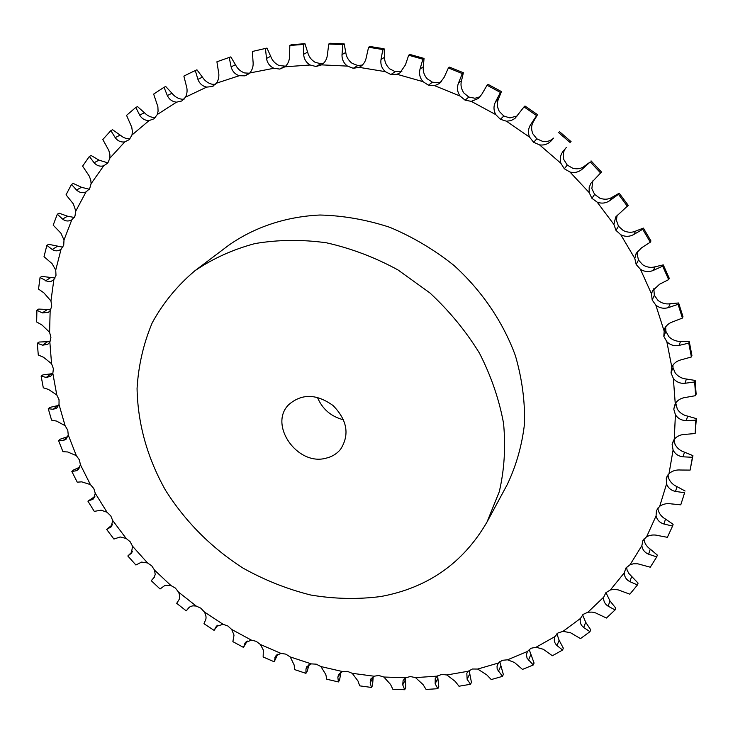 <?xml version="1.0" encoding="UTF-8"?>
<svg xmlns="http://www.w3.org/2000/svg" width="733" height="733" viewBox="0 0 733 733"><rect width="100%" height="100%" fill="white"/><g stroke="black" fill="none" stroke-linecap="round" stroke-linejoin="round"><path stroke-width="1.1" d="M653.827 288.674L654.34 295.289L657.968 300.374C661.752 303.288 665.802 304.415 670.118 303.755L678.63 302.967L682.964 316.683L682.414 318.076L672.976 321.741C668.89 323.088 666.004 325.571 664.318 329.19L663.814 336.31L666.828 341.697C670.228 345.051 674.296 346.297 679.024 345.417L688.754 343.145L691.402 356.971L681.782 359.656C677.1 360.691 673.774 363.174 671.813 367.086L671.007 372.868L673.352 378.42C676.33 382.049 680.187 383.671 684.924 383.286L694.664 381.966L695.617 395.655L685.941 397.378C681.232 397.927 677.668 399.989 675.249 403.571L673.755 409.087L675.405 414.713C677.924 418.543 681.525 420.513 686.216 420.595L695.846 420.201L695.141 433.542L685.529 434.348C680.847 434.422 677.09 436.053 674.268 439.25L672.124 444.427L673.086 450.035C675.13 454.02 678.428 456.274 683.009 456.815L692.41 457.291L690.11 470.1L680.682 470.018C676.092 469.642 672.207 470.843 669.018 473.628L666.288 478.402L666.563 483.917C668.111 487.976 671.089 490.487 675.496 491.431L684.567 492.723L683.504 496.287L684.567 492.723M678.63 302.967L678.071 304.332L668.478 307.585C663.832 308.959 659.618 308.135 655.824 305.111L652.168 299.989L651.527 293.924L640.422 269.268L636.171 264.485L634.796 258.419L620.787 234.743L615.995 230.4L613.897 224.435L597.175 202.143L591.925 198.313L589.13 192.541L569.962 172.017L564.328 168.773L560.882 163.285L539.561 144.887L533.633 142.284L529.602 137.181L506.494 121.211L500.364 119.296L495.81 114.65L471.31 101.374L465.089 100.164L460.095 96.06L434.605 85.66L428.402 85.175L423.051 81.665L397.011 74.28L390.918 74.528L385.311 71.66L359.152 67.344L353.251 68.297L347.479 66.107L321.613 64.87L316.005 66.511L310.169 65.008L284.981 66.795L279.74 69.076L273.922 68.261L249.788 72.97L244.978 75.838L239.279 75.71L216.51 83.177L212.185 86.576L206.669 87.099L185.559 97.132L181.757 100.998L176.516 102.162L157.283 114.522L154.049 118.792L149.138 120.542L131.977 135L129.329 139.6L124.793 141.89L109.868 158.172L107.815 163.028L103.701 165.823L91.103 183.662L89.646 188.711L85.999 191.945L75.792 211.067L74.931 216.253L71.77 219.873L64 240.012L63.716 245.253L61.068 249.202L55.726 270.101L56.001 275.351L53.875 279.575L50.944 300.979L51.759 306.183L50.156 310.627L49.587 332.296L50.916 337.409L49.844 342.018L51.567 363.724L53.381 368.69L52.84 373.418L56.78 394.95L59.043 399.723L59.025 404.515L65.09 425.681L67.775 430.225L68.261 435.036L76.342 455.642L79.411 459.921L80.392 464.704L90.388 484.577L93.815 488.563L95.263 493.282L107.045 512.257L110.793 515.913L112.699 520.522L126.149 538.443L130.172 541.751L132.517 546.204L147.507 562.935L151.768 565.867L154.535 570.137L170.917 585.53L175.379 588.058L178.54 592.108L196.178 606.044L200.805 608.161L204.333 611.945L223.089 624.305L227.844 625.973L231.701 629.464L251.41 640.138L256.248 641.348L260.417 644.509L280.922 653.378L285.797 654.129L290.241 656.933L311.369 663.896L316.253 664.162L320.935 666.572L342.513 671.547L347.341 671.327L352.234 673.315L374.059 676.211L378.796 675.487L383.854 677.026L405.734 677.768L410.333 676.541L415.51 677.613L437.244 676.138L441.642 674.406L446.892 674.974L468.25 671.236L472.409 669.009L477.678 669.055L498.431 663.026L502.297 660.305L507.538 659.81L527.43 651.472L530.949 648.284L536.098 647.23L554.89 636.611L558.005 632.964L563.008 631.351L580.435 618.469L583.101 614.401L587.893 612.22L603.699 597.166L605.861 592.695L610.369 589.955L624.296 572.821L625.909 568.011L630.068 564.722L641.87 545.654L642.878 540.542L646.634 536.73L656.062 515.922L656.447 510.571L659.718 506.246L666.563 483.917M682.414 318.076L678.071 304.332M665.656 326.836L665.876 331.353L668.862 336.694C672.271 339.938 676.174 341.496 680.581 341.367L689.286 341.697L688.754 343.145M654.34 295.289L652.168 299.989M672.958 365.089L672.995 367.654L675.322 373.161C678.3 376.67 682.002 378.631 686.427 379.025L695.177 380.445L694.664 381.966M675.716 402.848L677.338 409.216C679.867 412.926 683.312 415.235 687.701 416.142L696.35 418.616L695.846 420.201M674.012 439.58L675.02 444.317C677.063 448.175 680.224 450.795 684.494 452.179L692.914 455.633L692.41 457.291M667.992 474.792L668.523 477.998C670.081 481.929 672.912 484.806 677.017 486.639L685.089 491.009M657.867 508.051L658.078 509.82C659.15 513.769 661.624 516.857 665.509 519.083L673.114 524.287L672.573 526.056L663.933 524.022C659.737 522.702 657.107 519.999 656.062 515.922M643.94 538.975L643.968 539.406C644.554 543.318 646.653 546.561 650.272 549.145L657.327 555.083L656.75 556.897L648.623 554.212C644.673 552.554 642.42 549.695 641.87 545.654M144.428 112.726L139.664 115.108L135.807 107.449L137.52 106.615L144.428 112.726C147.516 115.924 151.035 117.527 154.993 117.527L155.478 117.491M171.98 93.256L167.326 95.547L164.045 87.291L165.713 86.494L171.98 93.256C174.747 96.774 178.165 98.772 182.233 99.248L184.065 99.193M196.93 69.8L190.699 72.723L196.93 69.8L202.436 77.139C204.837 80.932 208.099 83.305 212.222 84.277L215.529 84.332M230.813 56.89L216.913 61.783L230.813 56.89L235.467 64.715C237.455 68.737 240.516 71.477 244.63 72.943L249.532 73.236M266.977 48.094L252.381 51.475L266.977 48.094L270.688 56.294C272.218 60.491 275.012 63.569 279.062 65.53L285.659 66.19M304.946 43.687L303.526 44.429L289.837 45.473L291.285 44.74L304.946 43.687L307.631 52.135C308.666 56.45 311.14 59.831 315.062 62.268L320.852 63.762L323.464 63.414M344.18 43.87L342.833 44.612L328.76 44.017L330.134 43.274L344.18 43.87L345.774 52.437C346.288 56.807 348.404 60.445 352.115 63.34L357.841 65.512L362.414 65.054M384.092 48.763L382.828 49.532L368.58 47.242L369.872 46.481L384.092 48.763L384.55 57.302C384.513 61.664 386.227 65.503 389.663 68.82L395.224 71.669L401.931 71.193M424.041 58.411L422.868 59.199L408.675 55.222L409.884 54.444L424.041 58.411L423.344 66.767C422.758 71.037 424.013 75.032 427.128 78.733L432.433 82.215L438.591 82.692L441.403 81.784M463.375 72.732L462.285 73.566L448.394 67.931L449.512 67.115L463.375 72.732L461.515 80.758C460.379 84.872 461.167 88.95 463.879 92.999L468.836 97.068L475.002 98.259L480.152 96.738M501.427 91.579L500.428 92.45L487.06 85.239L488.096 84.377L501.427 91.579L498.431 99.12C496.754 103.005 497.047 107.11 499.31 111.425L503.828 116.025L509.902 117.931L517.507 115.851M537.536 114.66L536.62 115.603L524.022 106.908L524.965 105.992L537.536 114.66L533.459 121.586C531.26 125.178 531.049 129.237 532.827 133.763L536.822 138.821L542.704 141.405C547.148 141.955 550.785 140.855 553.607 138.097M565.308 148.689C563.164 151.85 562.678 155.506 563.842 159.647L567.26 165.09L572.849 168.306C577.586 169.405 581.571 168.599 584.806 165.905L590.285 161.92L582.561 168.874C578.887 172.136 574.69 173.19 569.962 172.017M592.768 180.923L591.861 188.665L594.628 194.392L599.832 198.185C604.441 199.797 608.537 199.495 612.137 197.259L619.183 193.21L618.469 194.327L610.085 200.43C606.081 203.261 601.775 203.838 597.175 202.143M617.131 215.071L616.407 220.303L618.487 226.222L623.233 230.529C627.631 232.627 631.782 232.81 635.694 231.087L643.372 228.082L642.713 229.282L633.807 234.468C629.519 236.832 625.176 236.924 620.787 234.743M637.582 251.199L637.124 254.03L638.489 260.05L642.704 264.787C646.827 267.316 650.959 267.985 655.1 266.785L663.273 264.879L662.669 266.161L653.35 270.395C648.852 272.264 644.545 271.888 640.422 269.268M666.288 478.402L666.819 476.789M672.124 444.427L673.535 440.286M673.755 409.087L675.698 403.626M671.007 372.868L672.995 367.654M194.877 270.779L228.449 245.454C254.085 227.303 285.54 216.647 319.964 215.016C343.264 215.594 366.546 219.698 389.819 227.312C412.642 236.887 433.936 249.522 453.69 265.199C481.746 290.561 503.03 321.888 515.418 355.743C522.024 378.567 525.057 401.198 524.526 423.647C521.978 445.563 516.16 465.986 507.062 484.925L487.069 521.914L499.283 491.724C504.359 469.89 505.788 447.093 503.553 423.326C499.155 399.412 491.128 376.02 479.455 353.159C465.84 331.041 449.311 310.957 429.877 292.907L397.882 269.872C374.82 257.32 350.97 248.295 326.341 242.779C301.739 239.389 277.935 239.664 254.937 243.585C232.819 249.513 212.799 258.575 194.877 270.779C177.313 285.613 163.102 302.931 152.253 322.74C143.494 343.566 138.427 365.492 137.062 388.527C137.786 423.857 147.269 457.768 165.502 490.24C185.486 521.804 211.342 547.762 243.063 568.13C264.668 580.17 287.217 589.13 310.7 595.013C334.385 598.998 357.759 599.502 380.812 596.525C427.861 587.857 463.274 562.99 487.069 521.914M663.273 264.879L669.256 278.302L668.67 279.612L659.553 284.239L652.471 290.9L651.527 293.924M643.372 228.082L650.95 240.974L650.308 242.202L641.641 247.763L636.198 253.279L634.796 258.419M619.183 193.21L628.245 205.341L615.711 216.977L613.897 224.435M691.402 356.971L691.925 355.496L689.286 341.697M591.073 160.875L601.481 172.035L590.908 183.259L589.185 187.391L589.13 192.541M695.617 395.655L696.13 394.107L695.177 380.445M566.297 147.507L563.439 150.879C560.433 154.617 559.581 158.759 560.882 163.285M695.141 433.542L696.35 418.616M553.351 138.39L551.546 140.47C548.266 144.034 544.28 145.51 539.561 144.887M571.071 141.634L559.49 131.638M536.62 115.603L530.875 124.262C528.172 128.367 527.751 132.673 529.602 137.181M690.11 470.1L692.914 455.633M524.022 106.908L514.896 118.526L510.91 120.643L506.494 121.211M500.428 92.45L495.618 101.63C493.401 106.01 493.465 110.353 495.81 114.65M683.504 496.287L680.765 504.826L671.62 503.928C667.177 503.131 663.209 503.901 659.718 506.246M487.06 85.239L481.856 94.191L478.484 98.424L471.31 101.374M462.285 73.566L458.464 83.141C456.751 87.731 457.291 92.037 460.095 96.06M672.573 526.056L667.369 537.316L658.61 535.658C654.358 534.476 650.363 534.833 646.634 536.73M448.394 67.931L444.152 77.322L439.562 83.47L434.605 85.66M422.868 59.199L420.046 69.039C418.845 73.767 419.853 77.973 423.051 81.665M656.75 556.897L650.281 567.205L637.774 563.805L633.339 563.814L630.068 564.722M408.675 55.222L405.431 64.916L399.943 72.86L397.011 74.28M382.828 49.532L381.013 59.501C380.335 64.293 381.765 68.352 385.311 71.66M626.513 567.241L627.109 570.109L628.923 573.554L638.067 583.092L637.463 584.943L629.904 581.681C626.239 579.73 624.369 576.77 624.296 572.821M637.463 584.943L629.839 594.188L618.075 589.836L613.704 589.414L610.369 589.955M368.58 47.242L366.344 57.11C365.611 61.315 363.595 64.531 360.288 66.73L359.152 67.344M342.833 44.612L342.018 54.581C341.835 59.382 343.658 63.23 347.479 66.107M605.953 592.594L609.984 600.941L615.711 608.051L615.069 609.938L608.133 606.191C604.789 603.983 603.314 600.968 603.699 597.166M615.069 609.938L606.438 618.038L595.508 612.87L592.117 612.11L587.893 612.22M328.76 44.017L327.514 53.93C327.165 58.713 325.205 62.36 321.613 64.87M303.526 44.429L303.654 54.26C303.966 59.007 306.137 62.589 310.169 65.008M582.616 614.84L585.676 622.225L590.661 629.775L589.973 631.681L583.706 627.53C580.701 625.121 579.611 622.097 580.435 618.469M589.973 631.681L580.49 638.599L570.466 632.716L563.008 631.351M289.837 45.473L289.544 55.305C289.691 60.051 288.17 63.881 284.981 66.795M265.483 48.836L266.51 58.429C267.288 63.056 269.753 66.327 273.922 68.261M556.878 633.825L559.114 640.239L563.32 648.137L562.587 650.052L557.016 645.581C554.414 643.07 553.681 640.138 554.817 636.785L554.89 636.611M562.587 650.052L552.37 655.742L543.318 649.273L536.098 647.23M252.381 51.475L252.995 61.105C253.609 65.75 252.537 69.708 249.788 72.97M229.255 57.641L231.115 66.877C232.315 71.33 235.036 74.271 239.279 75.71M529.144 649.456L534.073 663.035L533.285 664.959L527.082 658.243L526.413 654.725L527.43 651.472M533.285 664.959L522.501 669.412L514.447 662.476L507.538 659.81M216.913 61.783L218.379 71.101C219.424 75.591 218.8 79.613 216.51 83.177M195.308 70.57L197.919 79.356C199.504 83.589 202.427 86.164 206.669 87.099M499.778 661.67L503.324 674.433L502.481 676.357L497.176 669.165L497.038 666.05L498.431 663.026M502.481 676.357L491.247 679.564L486.749 674.846L477.678 669.055M190.699 72.723L183.873 76.095L186.118 85.019C187.556 89.298 187.373 93.338 185.559 97.132M167.326 95.547C169.259 99.514 172.319 101.722 176.516 102.162M469.147 670.466L471.438 682.341L470.54 684.265L467.141 679.326L466.82 673.242L468.25 671.236M470.54 684.265L458.986 686.235L455.202 681.388L446.892 674.974M164.045 87.291L153.655 94.081L157.888 106.752L158.081 111.214L157.283 114.522M139.664 115.108C141.89 118.773 145.052 120.578 149.138 120.542M437.628 675.853L438.783 686.794L437.83 688.699L435.155 683.752L435.237 678.52L437.244 676.138M437.83 688.699L426.093 689.451L423.014 684.549L415.51 677.613M135.807 107.449L126.552 115.356L131.757 127.24L132.398 131.628L131.977 135M130.025 138.858L126.333 138.537L123.391 137.401L112.598 129.75L110.857 130.63L115.2 137.639C117.674 140.974 120.872 142.394 124.793 141.89M405.541 677.888L405.697 687.838L404.698 689.726L402.729 684.842L403.113 680.426L405.734 677.768M404.698 689.726L392.879 689.295L390.515 684.402L383.854 677.026M110.857 130.63L102.812 139.517L108.85 150.531L109.913 154.791L109.868 158.172M107.916 162.9L99.019 160.142L91.139 155.515L89.371 156.431L94.108 162.744C96.793 165.731 99.99 166.757 103.701 165.823M373.225 676.632L372.52 685.566L371.457 687.444L370.192 682.67L370.779 679.033L374.059 676.211M371.457 687.444L359.692 685.85L358.016 681.039L352.234 673.315M89.371 156.431L82.609 166.144L89.344 176.213L90.791 180.3L91.103 183.662M89.298 189.242L81.491 187.291L73.282 183.461L71.504 184.432L76.544 190.03C79.375 192.651 82.527 193.292 85.999 191.945M320.935 666.572L325.819 674.552L326.808 679.234L338.435 681.937L337.849 677.347L338.554 674.433L342.513 671.547M337.849 677.347L340.982 672.188L339.553 680.087L338.435 681.937M71.504 184.432L66.043 194.822L73.346 203.893L75.792 211.067M74.253 217.463L67.537 216.208L59.107 213.193L57.321 214.21L62.571 219.075C65.448 221.284 68.471 221.577 71.632 219.955L71.77 219.873M290.241 656.933L294.199 665.078L294.538 669.568L305.918 673.343L305.982 668.982L306.715 666.746L311.369 663.896M309.097 664.675L307.1 671.52L305.918 673.343M57.321 214.21L53.179 225.141L60.921 233.167L64 240.012M62.836 247.186L48.635 244.3L46.848 245.372L52.217 249.486C54.856 251.181 57.54 251.272 60.271 249.77L61.068 249.202M260.417 644.509L263.349 650.079L263.147 656.988L274.188 661.78L275.562 656.081L280.922 653.378M277.77 654.23L274.188 661.78M46.848 245.372L44.017 256.697L52.07 263.651L55.726 270.101M55.03 278.027L41.836 276.387L40.058 277.505L47.984 281.71L51.099 281.39L53.875 279.575M231.701 629.464L234.019 635.144L232.874 641.65L243.484 647.404L245.335 642.594L251.41 640.138M247.268 641.009L243.484 647.404M40.058 277.505L38.528 289.095L43.879 292.852L50.944 300.979M50.797 309.601L38.675 309.088L36.907 310.261L42.303 312.909L48.405 312.322L50.156 310.627M204.333 611.945C206.12 615.271 206.504 617.992 205.487 620.1L203.985 623.71L214.082 630.371L216.308 626.422L223.089 624.305M217.774 625.194L214.082 630.371M36.907 310.261L36.65 321.97L42.01 325.012L49.587 332.296M50.073 341.569L39.051 342.036L37.31 343.264L42.606 345.197L47.801 344.327L49.844 342.018M178.54 592.108C179.997 595.535 180.061 598.201 178.751 600.116L176.699 603.332L186.2 610.836L190.159 606.594L192.871 605.834L196.178 606.044M37.31 343.264L38.281 354.983L43.595 357.31L51.567 363.724M52.758 373.601L42.862 374.911L41.14 376.185L46.271 377.422L50.604 376.377L52.84 373.418M154.104 577.595L151.245 580.692L160.069 588.984L165.081 585.3L170.917 585.53M153.82 577.906L155.213 574.562L154.535 570.137M41.14 376.185L43.302 387.803L48.497 389.443L56.78 394.95M58.732 405.376L49.963 407.392L48.268 408.721L53.188 409.28L56.725 408.153L59.025 404.515M132.435 551.546L127.826 555.99L135.898 564.996L141.579 562.092L147.507 562.935M127.826 555.99L131.427 553.204L132.517 546.204M48.268 408.721L51.576 420.128L56.588 421.09L65.09 425.681M63.194 440.487L67.83 436.611L60.216 439.186L58.558 440.57L63.194 440.487L65.997 439.351L68.261 435.036M112.451 524.709L106.652 529.409L113.908 539.057L120.185 536.977L126.149 538.443M106.652 529.409L111.169 526.862L112.699 520.522M58.558 440.57L62.937 451.675L67.72 451.977L76.342 455.642M79.97 467.04L73.456 470.036L71.834 471.466L76.15 470.778L78.275 469.706L80.392 464.704M94.896 496.479L87.923 501.161L94.291 511.377L101.099 510.177L107.045 512.257M87.923 501.161L93.384 498.962L95.263 493.282M71.834 471.466L77.24 482.167L81.73 481.856L90.388 484.577M317.38 397.304C322.392 409.142 331.124 416.646 343.575 419.817M668.67 279.612L662.669 266.161M650.308 242.202L642.713 229.282M627.549 206.495L618.469 194.327M600.721 173.107L590.285 161.92M570.247 142.633L558.628 132.609M325.947 458.207C332.003 456.796 336.905 453.791 340.653 449.182C349.76 434.614 347.231 420.064 333.066 405.541C316.583 393.731 301.822 393.419 288.784 404.607C268.241 424.645 297.323 466.206 325.947 458.207M663.906 330.345L655.824 305.111M665.876 331.353L663.814 336.31M670.118 303.755L668.478 307.585M669.018 473.628L673.086 450.035M674.268 439.25L675.405 414.713M675.249 403.571L673.352 378.42M671.813 367.086L666.828 341.697M680.581 341.367L679.024 345.417M655.1 266.785L653.35 270.395M638.489 260.05L636.171 264.485M635.694 231.087L633.807 234.468M618.487 226.222L615.995 230.4M612.137 197.259L610.085 200.43M594.628 194.392L591.925 198.313M686.427 379.025L684.924 383.286M584.806 165.905L582.561 168.874M567.26 165.09L564.328 168.773M687.701 416.142L686.216 420.595M536.822 138.821L533.633 142.284M533.459 121.586L530.875 124.262M684.494 452.179L683.009 456.815M503.828 116.025L500.364 119.296M498.431 99.12L495.618 101.63M677.017 486.639L675.496 491.431M468.836 97.068L465.089 100.164M461.515 80.758L458.464 83.141M665.509 519.083L663.933 524.022M432.433 82.215L428.402 85.175M423.344 66.767L420.046 69.039M650.272 549.145L648.623 554.212M395.224 71.669L390.918 74.528M384.55 57.302L381.013 59.501M631.635 576.514L629.904 581.681M357.841 65.512L353.251 68.297M345.774 52.437L342.018 54.581M609.984 600.941L608.133 606.191M320.852 63.762L316.005 66.511M307.631 52.135L303.654 54.26M585.676 622.225L583.706 627.53M284.835 66.337L279.74 69.076M270.688 56.294L266.51 58.429M559.114 640.239L557.016 645.581M248.945 73.767L244.978 75.838M235.467 64.715L231.115 66.877M530.674 654.89L528.438 660.259M213.779 85.761L212.185 86.576M202.436 77.139L197.919 79.356M500.731 666.132L498.348 671.501M469.67 673.966L467.141 679.326M437.83 678.428L435.155 683.752M120.038 135.147L115.2 137.639M405.56 679.555L402.729 684.842M99.019 160.142L94.108 162.744M373.179 677.448L370.192 682.67M81.491 187.291L76.544 190.03M67.537 216.208L62.571 219.075M308.593 664.959L305.982 668.982M57.192 246.48L52.217 249.486M276.918 654.743L274.875 657.703M50.44 277.734L45.483 280.886M246.233 641.668L244.776 643.656M47.224 309.61L42.303 312.909M216.794 625.9L215.933 626.999M47.471 341.743L42.606 345.197M51.072 373.83L46.271 377.422M57.907 405.551L53.188 409.28M131.885 552.627L130.895 553.662M111.957 525.827L110.179 527.595M79.769 467.562L76.15 470.778M94.53 497.395L91.863 499.888M187.08 609.81L189.242 607.199M151.988 579.83L154.461 577.073"/></g></svg>
